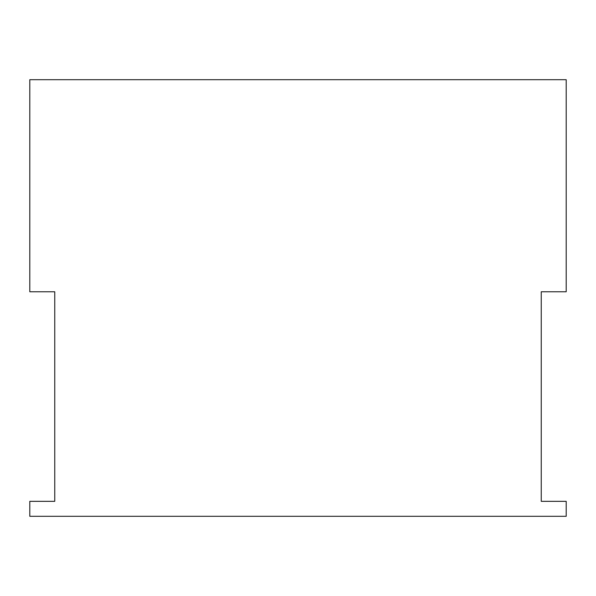 <?xml version="1.0" encoding="UTF-8"?>
<svg xmlns="http://www.w3.org/2000/svg" width="596" height="596" viewBox="0 0 596 596"><rect width="100%" height="100%" fill="white"/><g stroke="black" fill="none" stroke-linecap="round" stroke-linejoin="round"><path stroke-width="0.89" d="M566.2 516.3L29.8 516.3L29.8 501.333L54.75 501.333L54.75 291.764L29.8 291.764L29.8 79.7L566.2 79.7L566.2 291.764L541.25 291.764L541.25 501.333L566.2 501.333L566.2 516.3"/></g></svg>

